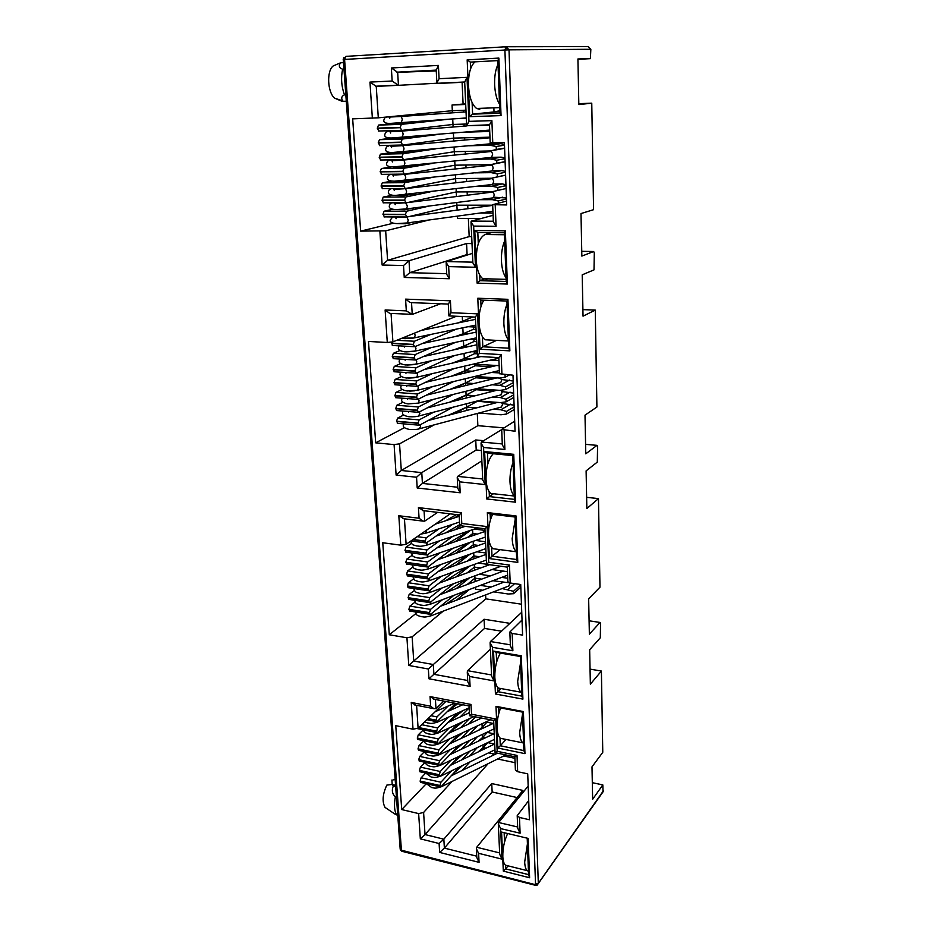 <?xml version="1.0" encoding="UTF-8"?>
<svg xmlns="http://www.w3.org/2000/svg" width="932" height="932" viewBox="0 0 932 932"><rect width="100%" height="100%" fill="white"/><g stroke="black" fill="none" stroke-linecap="round" stroke-linejoin="round"><path stroke-width="1.4" d="M343.279 59.532L400.189 849.157L401.412 850.194L344.584 59.438L343.279 59.532L345.888 56.363L344.584 59.438L504.911 50.013L506.088 46.751L509.012 49.839L504.911 50.013L535.585 885.353M535.003 884.2L538.312 883.373L537.158 885.132L401.412 850.194L402.146 851.335M506.367 46.751L588.29 46.6L590.841 49.279L590.399 58.658L577.933 59.333M592.309 782.682L602.818 784.907L603.027 791.862M602.818 784.907L592.635 799.26L591.995 766.85L602.771 752.334L601.396 671.052L590.352 684.181L589.665 649.744L600.301 637.791L600.581 623.24L600.045 622.459L589.362 634.156L588.651 598.81L599.975 587.195L598.472 498.597L586.857 508.546L586.112 470.881L597.296 462.097L597.587 446.416L597.016 445.356L585.774 453.826L585.005 415.148L596.911 407.028L595.268 310.088L583.036 316.169L582.209 274.824L594.01 269.872L594.301 252.898L593.696 251.512L581.848 256.09L580.997 213.556L593.567 209.688L591.762 103.184L578.83 104.57L577.922 58.961L590.399 58.658M578.807 103.662L591.762 103.184M581.743 251.314L593.696 251.512M582.908 309.622L595.268 310.088M585.587 444.354L597.016 445.356M586.636 497.327L598.472 498.597M589.094 620.794L600.045 622.459M590.049 669.118L601.396 671.052M493.331 221.234L471.452 221.094L493.098 215.304M429.116 219.975L385.662 230.833L360.637 231.113L352.669 118.853L378.299 117.828L452.323 110.698L452.043 105.013L465.709 104.477M396.974 223.598L405.583 223.75L413.354 222.131M360.637 231.113L393.327 223.214M502.278 443.935L481.448 442.048L501.707 429.605M434.312 424.829L399.548 443.842L394.085 444.587L375.678 442.84L368.478 341.45L387.281 342.487L392.908 341.858L456.389 316.251M448.478 415.218L466.664 407.121L454.979 413.517M375.678 442.84L404.488 427.625M510.352 644.839L490.465 641.531L521.745 612.254M443.201 611.159L412.142 636.824L406.935 637.779L389.296 634.774L382.761 542.75L400.772 545.162L406.107 544.311L450.156 513.858M469.332 589.548L456.447 600.196M445.834 604.227L466.023 590.795M389.296 634.774L415.812 613.617M517.668 826.987L498.655 822.525L528.164 786.049M452.055 781.459L423.594 812.471L418.643 813.589L401.715 809.558L395.75 725.655L413.027 729.208L418.095 728.172L445.822 701.481M478.046 752.019L483.149 747.569L479.887 751.134M470.043 761.852L462.132 770.473M453.01 773.851L462.645 765.452M401.715 809.558L426.285 783.684M523.376 711.559L524.961 753.639L497.828 748.035L495.975 706.339L523.376 711.559L522.444 712.106L523.9 750.61L500.321 745.775L497.828 748.035M498.888 58.087L501.043 115.603L469.705 116.675L467.165 59.858L498.888 58.087L497.863 60.603L499.855 113.203L472.606 114.158L469.705 116.675M477.114 283.142L474.772 230.53L505.365 230.833L507.358 284.039L477.114 283.142L479.922 280.683L479.665 274.928M372.357 118.178L369.957 82.098L392.151 81.014L391.358 67.978L438.401 65.415L439.077 78.707L466.99 77.333L468.971 121.37L466.711 125.727L489.463 124.806L490.185 142.713L504.398 142.514L506.705 204.947L492.667 204.679L506.554 201.091M498.818 357.702L499.459 373.732L512.984 375.188L515.058 431.236L501.696 429.419L514.685 421.171M486.737 498.97L484.628 451.577L513.742 454.327L515.536 502.197L486.737 498.97L489.393 496.593L489.172 491.665M507.928 299.312L509.862 350.863L480.062 349.22L477.79 298.24L507.928 299.312L506.938 301.036L508.709 348.195L482.823 346.786L480.062 349.22M400.772 545.162L398.814 515.734L419.074 518.227L418.421 507.614L461.224 512.693L461.783 523.469L487.11 526.58L488.706 562.241L486.609 564.303L507.311 567.134L507.823 581.731L510.188 583.013L520.72 584.515L522.596 635.111L512.181 633.434L509.839 632.036L522.037 620.025M495.428 694.002L493.517 651.095L521.291 655.813L522.91 699.117L495.428 694.002L497.956 691.707L497.77 687.49M516.048 515.944L517.784 562.404L489.393 558.571L487.343 512.577L516.048 515.944L515.081 517.027L516.689 559.526L492.003 556.229L489.393 558.571M514.86 756.772L515.384 769.983L517.656 771.696L527.722 773.851L529.411 819.752L519.473 817.457L517.213 815.651L528.712 800.611M503.315 871.105L501.579 832.078L528.129 838.392L529.609 877.746L503.315 871.105L505.727 868.892L505.563 865.234M495.218 204.947L496.069 226.266L493.366 221.839M471.452 221.094L471.021 221.851L473.654 226.092L475.495 267.251L472.885 262.859M489.463 124.806L491.886 120.636L492.76 142.794M466.711 125.727L489.475 125.226M390.706 123.362L390.764 124.282L399.548 123.921L444.844 119.552M452.416 112.83L452.323 110.698L465.965 110.197M462.086 82.109L463.099 104.034L452.043 105.013M380.186 130.958L401.634 130.445M447.628 119.343L401.377 124.364L378.52 125.086L377.309 128.115L378.916 131.109M378.52 125.086L390.729 123.793M384.869 216.888L406.643 217.074M429.477 205.984L406.597 211.238L384.135 211.191L382.959 214.255L384.52 216.97M384.135 211.191L392.756 209.269M384.007 202.803L405.816 202.873M430.118 191.887L405.746 197.001L383.215 197.071L382.05 200.403L383.6 202.896M383.215 197.071L392.279 195.231M383.168 188.625L404.989 188.579M431.155 177.674L404.884 182.66L382.283 182.858L381.095 185.911L382.668 188.73M382.283 182.858L391.929 181.088M382.341 174.354L404.162 174.191M432.809 163.356L404.01 168.238L381.351 168.564L380.163 171.605L381.736 174.459M381.351 168.564L391.801 166.84M381.549 159.989L403.323 159.698M435.43 148.887L403.148 153.71L380.419 154.164L379.231 157.485L380.804 160.106M380.419 154.164L392.092 152.475M380.815 145.532L402.484 145.124M439.788 134.243L402.263 139.078L379.475 139.672L378.264 142.701L379.86 145.66M379.475 139.672L391.626 138.146M468.342 218.414L469.18 236.612L387.584 260.284L385.662 230.833M481.203 218.484L457.53 218.368L457.426 216.119M457.134 210.189L456.762 202.5M504.142 430.304L504.899 449.48L502.313 444.82M481.448 442.048L481.052 443.061L483.568 447.5L485.234 484.582L482.729 479.968M387.281 342.487L385.126 309.983L406.305 310.869L405.583 299.137L450.412 300.803L451.018 312.733L477.58 313.839L479.351 353.356L477.126 356.373L498.818 357.632L501.148 354.591L501.94 374.478M477.58 313.839L475.343 317.043L477.568 356.397M404.779 338.677L412.923 338.153M457.262 323.089L462.517 321.295L462.284 316.507M385.126 309.983L389.716 313.385L391.219 313.455M392.931 345.504L391.417 343.197L413.295 344.397L414.414 341.24L396.764 340.297M391.44 342.23L391.417 343.197M433.776 412.154L419.132 419.889L397.638 418.084L396.531 421.229L397.906 423.361M397.638 418.084L403.731 414.973M433.24 399.397L418.363 406.981L396.799 405.28L395.704 408.682L397.09 410.581M396.799 405.28L402.985 402.24M432.716 386.57L417.583 394.003L395.96 392.395L394.865 395.797L396.275 397.731M395.96 392.395L402.228 389.425M432.215 373.662L416.79 380.932L395.121 379.44L394.015 382.831L395.448 384.8M395.121 379.44L401.482 376.54M431.726 360.672L416.01 367.791L394.271 366.404L393.141 369.538L394.609 371.786M394.271 366.404L400.725 363.573M393.782 358.692L392.279 356.408L414.099 357.713L415.206 354.556L393.409 353.275L392.279 356.408M393.409 353.275L399.979 350.525M477.3 413.447L477.86 425.679L401.296 470.474L399.548 443.842M466.827 410.43L466.501 403.754M512.181 633.434L512.868 650.769L510.398 645.934M490.465 641.531L490.104 642.742L492.515 647.332L494.018 680.896L491.618 676.143M507.311 567.134L509.478 565.072L510.188 583.013M445.531 520.802L456.447 514.604M442.607 599.591L430.514 609.377L409.905 606.126L408.868 609.342L409.917 611.066M409.905 606.126L415.09 602.084M442.024 587.964L429.815 597.633L409.148 594.465L408.1 597.68L409.171 599.427M409.148 594.465L414.379 590.48M441.442 576.279L429.104 585.82L408.379 582.745L407.331 585.948L408.414 587.731M408.379 582.745L413.657 578.807M440.859 564.512L428.394 573.937L407.61 570.943L406.562 574.147L407.668 575.953M407.61 570.943L412.934 567.064M440.277 552.676L427.672 561.984L406.841 559.072L405.781 562.276L406.911 564.105M406.841 559.072L412.212 555.251M439.694 540.781L426.949 549.95L406.061 547.142L405.001 550.334L406.142 552.187M406.061 547.142L411.478 543.368M485.63 594.884L485.817 598.845L413.715 661.021L412.142 636.824M482.694 590.236L475.483 589.175L475.39 587.277M475.122 581.58L474.842 575.883M519.473 817.457L520.091 833.208L517.726 828.257M498.655 822.525L498.317 823.9L500.635 828.595L501.998 859.129L499.692 854.26M514.848 756.819L517.015 755.421L517.656 771.696M413.027 729.208L411.245 702.437L430.642 706.235L430.048 696.588L471.01 704.452L471.51 714.227L495.719 718.956L497.175 751.308L495.09 752.718L493.645 720.424M451.496 770.869L440.906 782.239L421.113 777.801L420.134 781.051L420.915 782.472M421.113 777.801L425.703 773.036M450.925 760.232L440.265 771.498L420.414 767.129L419.423 770.38L420.227 771.824M420.414 767.129L425.097 762.364M450.366 749.526L439.613 760.71L419.715 756.411L418.724 759.65L419.54 761.118M419.715 756.411L424.421 751.681M449.795 738.761L438.96 749.852L419.016 745.623L418.014 748.874L418.852 750.342M419.016 745.623L423.745 740.952M449.224 727.939L438.308 738.925L418.305 734.777L417.303 738.016L418.153 739.519M418.305 734.777L423.07 730.152M488.123 763.669L425.027 834.548L423.594 812.471M492.923 753.732L493.005 755.374M483.242 749.514L483.021 744.854M524.961 753.639L523.9 750.61M495.975 706.339L498.643 707.563L522.444 712.106M505.994 739.437L500.321 745.775L499.983 737.934M498.888 713.12L498.643 707.563M501.043 115.603L499.855 113.203M467.165 59.858L470.322 62.106L497.863 60.603M493.855 107.832L494.018 111.922L472.606 114.158L472.105 102.543M470.613 68.712L470.322 62.106L474.819 62.001M474.772 230.53L477.801 232.499L504.363 232.779L505.365 230.833M478.291 243.683L477.801 232.499M507.358 284.039L506.192 281.452L479.922 280.683L483.813 279.274M504.363 232.779L506.192 281.452M466.99 77.333L464.742 81.981M439.077 78.707L436.887 82.925L437.423 83.484L464.695 82.191M438.401 65.415L436.316 70.098M391.358 67.978L397.661 72.335L436.269 70.914M392.151 81.014L398.442 85.325L436.945 83.228M369.957 82.098L376.248 86.373L398.442 85.325L397.661 72.335L436.234 70.308M382.132 265.026L387.584 260.284L409.008 260.762L403.521 265.538L382.132 265.026L379.883 231.322M475.495 267.251L448.665 266.61L449.282 278.738L404.255 277.456L409.731 272.68L409.008 260.762L466.583 243.52L467.095 254.529L409.731 272.68L446.719 273.67M449.282 278.738L446.766 274.427M448.665 266.61L446.148 262.428L446.591 261.577L472.454 253.376M451.018 312.733L448.898 315.925L475.343 317.09M450.412 300.803L448.292 304.065L411.723 302.655M405.583 299.137L410.231 302.597M406.305 310.869L412.235 314.422L440.58 303.762M396.112 475.064L401.296 470.474L421.765 472.617L416.546 477.242L396.112 475.064L394.085 444.587M485.234 484.582L459.651 481.844L460.21 492.783L417.21 488.007L422.417 483.405L421.765 472.617L475.739 439.962L476.205 449.993L422.417 483.405L457.74 487.25M460.21 492.783L457.787 488.286M459.651 481.844L457.239 477.487L457.647 476.38L481.856 460.804M484.628 451.577L487.483 453.185L512.763 455.585L513.742 454.327M487.937 463.53L487.483 453.185M515.536 502.197L514.417 499.377L489.393 496.593L493.447 493.727M512.763 455.585L514.417 499.377M509.862 350.863L508.709 348.195M477.79 298.24L480.772 300.092L506.938 301.036M496.558 340.366L482.823 346.786L482.368 336.65M481.04 306.302L480.772 300.092M487.11 526.58L484.943 528.863L486.551 564.384M461.783 523.469L459.942 525.683M461.224 512.693L459.173 515.023M418.421 507.614L423.745 510.701M419.074 518.227L422.918 521.105L424.689 521.139L437.656 512.355M398.814 515.734L404.092 518.774M408.775 665.46L413.715 661.021L433.322 664.528L428.359 669.001L408.775 665.46L406.935 637.779M494.018 680.896L469.588 676.469L470.089 686.395L428.953 678.787L433.904 674.314L433.322 664.528L484.092 619.256L484.524 628.436L433.904 674.314L467.701 680.5M470.089 686.395L467.771 681.746M469.588 676.469L467.27 671.984L467.643 670.679L490.395 649.115M493.517 651.095L496.232 652.4L520.347 656.501L521.291 655.813M496.651 662L496.232 652.4M522.91 699.117L521.838 696.122L497.956 691.707L501.02 688.55M520.347 656.501L521.838 696.122M517.784 562.404L516.689 559.526M487.343 512.577L490.162 514.091L515.081 517.027M500.181 549.659L492.003 556.229L491.618 547.329M490.418 519.963L490.162 514.091M495.719 718.956L493.634 720.483M471.51 714.227L469.518 715.764L469.052 705.955M471.01 704.452L469.017 706.025M430.048 696.588L434.603 699.326M430.642 706.235L433.858 708.693L435.978 708.611L443.818 701.097M411.245 702.437L415.742 705.14M420.32 838.847L425.027 834.548L443.842 839.184L439.1 843.507L420.32 838.847L418.643 813.589M501.998 859.129L478.605 853.316L479.071 862.345L439.648 852.431L444.378 848.108L443.842 839.184L491.747 783.556L492.143 791.979L444.378 848.108L476.765 856.193M479.071 862.345L476.835 857.615M478.605 853.316L476.38 848.737L476.73 847.27L522.875 790.418L491.747 783.556M501.579 832.078L528.129 838.392M504.55 842.085L504.154 833.126M529.609 877.746L528.572 874.635L505.727 868.892L508.022 865.84M527.221 838.614L528.572 874.635M469.18 236.612L471.697 236.646M472.011 243.601L466.583 243.52M420.134 781.051L439.927 785.513L440.358 786.864L441.174 786.631L459.266 767.094M469.332 756.225L477.347 747.569M478.524 730.304L482.17 727.228L479.829 729.698M469.716 740.392L461.317 749.258M450.645 753.883L462.68 743.701M418.724 759.65L438.634 763.984L439.077 765.37L439.881 765.16L458.474 745.693M468.843 734.847L477.347 725.935M469.437 718.677L460.513 727.81M448.77 733.228L462.82 721.706M417.303 738.016L437.318 742.198L437.784 743.631L438.576 743.433L457.705 724.048M468.4 713.225L469.344 712.258M461.375 704.476L459.721 706.107M448.653 717.058L437.644 727.95L421.695 724.7M448.117 711.302L457.635 703.753M428.056 718.584L435.99 720.168L436.467 721.636L437.259 721.461L455.713 703.38M408.868 609.342L429.489 612.615L430.06 614.293L430.805 614.188L453.884 595.362M467.118 584.55L474.947 578.166L481.693 579.133M469.693 566.073L455.899 576.99M445.589 580.753L467.188 566.982M407.331 585.948L428.068 589.059L428.65 590.772L429.396 590.69L453.371 571.968M467.223 561.146L473.875 555.961L473.724 552.897M470.217 542.319L455.41 553.515M445.461 556.998L468.61 542.878M405.781 562.276L426.623 565.211L427.24 566.971L427.963 566.912L452.94 548.296M467.48 537.461L472.792 533.512L472.606 529.644M460.548 525.764L455.014 529.749M445.461 532.941L459.662 524.681M413.086 539.488L425.167 541.073L425.796 542.89L426.518 542.843L452.603 524.343M396.531 421.229L418.049 423.07L419.458 425.178L452.905 407.237M450.133 389.343L465.499 382.959L455.608 388.003M394.853 395.541L416.476 397.172L417.897 399.362L453.639 381.538M452.381 363.119L464.311 358.517L456.622 362.14M408.169 378.136L414.262 377.763M393.141 369.538L414.891 370.948L416.336 373.208L454.781 355.5M455.387 336.522L463.122 333.773L458.136 335.939M431.26 347.601L415.206 354.556M405.793 351.888L413.389 351.434M413.295 344.397L414.74 346.739L456.435 329.124M382.959 214.255L405.443 214.337L406.946 217.074L456.89 205.191L492.69 205.18M395.203 195.429L403.894 195.685L415.672 193.6M381.095 185.911L403.707 185.736L405.234 188.579L455.608 178.606L455.433 175.006M393.421 166.886L393.467 167.539L402.17 167.259L420.647 164.58M379.219 157.205L401.96 156.774L403.498 159.698L454.303 151.695L454.082 147.163M391.615 137.971L391.673 138.798L400.434 138.46L432.308 134.872M377.309 128.115L400.189 127.416L401.739 130.433L452.987 124.445L452.719 118.97M465.674 103.941L463.099 104.034M378.264 142.701L401.075 142.142L402.624 145.112L453.651 138.111L453.406 133.113M392.523 152.475L392.57 153.221L401.308 152.906L425.143 149.842M380.163 171.605L402.834 171.302L404.372 174.191L454.956 165.197L454.758 161.131M394.318 181.204L403.032 181.519L417.687 179.165M382.038 200.124L404.581 200.089L406.096 202.873L456.249 191.945L456.098 188.8M396.088 209.56L404.744 209.77L414.297 207.918M477.86 425.679L503.769 427.858M483.673 440.673L475.739 439.962M462.552 322.006L462.517 321.295L459.127 322.705M430.805 334.448L414.414 341.24M414.099 357.713L415.532 360.02L455.527 342.359M453.768 349.861L463.717 346.18L457.309 349.081M406.946 365.053L413.866 364.633M394.003 382.574L415.695 384.101L417.117 386.326L454.152 368.559M451.17 376.272L464.905 370.773L456.063 375.107M409.498 391.125L414.542 390.811M395.692 408.426L417.268 410.162L418.678 412.305L453.232 394.434M449.236 402.321L466.082 395.075L455.259 400.807M493.354 409.195L500.834 409.777L506.472 411.408L506.577 414.029L501.032 414.775L478.92 413.016M485.817 598.845L521.454 604.204M509.897 623.345L484.092 619.256M458.917 514.895L454.851 517.761M439.112 528.805L426.227 537.857L417.152 536.669M405.001 550.334L425.901 553.177L426.518 554.971L427.252 554.913L452.754 536.354M470.555 530.331L455.2 541.667M445.438 545.01L469.437 530.716M406.562 574.147L427.345 577.164L427.951 578.912L428.685 578.842L453.15 560.167M467.328 549.344L473.34 544.766L473.165 541.306M469.926 554.237L455.643 565.293M445.508 568.916L467.864 554.971M408.1 597.68L428.778 600.872L429.361 602.561L430.106 602.48L453.616 583.7M467.153 572.889L474.411 567.087L474.283 564.419M469.495 577.852L456.167 588.628M445.706 592.519L466.571 578.923M502.15 588.558L513.462 591.296L513.555 593.696L508.243 593.999L493.587 591.843M497.606 758.998L515.093 762.679M448.082 706.107L436.98 716.906L431.038 715.718M418.736 727.554L436.654 731.212L437.12 732.657L437.912 732.482L457.332 713.143M469.122 707.924L460.117 716.988M448.443 722.288L462.924 710.615M418.014 748.874L437.982 753.126L438.424 754.524L439.228 754.326L458.09 734.905M468.61 724.059L475.588 716.883M480.784 717.896L479.84 718.887M469.565 729.558L460.909 738.563M449.422 743.829L462.738 732.738M478.815 719.353L480.609 717.861M419.423 770.38L439.287 774.783L439.718 776.146L440.521 775.925L458.87 756.423M469.076 745.565L477.335 736.781M478.279 741.196L482.66 737.433L479.852 740.451M469.868 751.145L461.724 759.895M451.845 763.891L462.656 754.617M514.907 758.31L503.711 755.992M495.323 754.233L488.601 752.835M499.762 110.757L494.018 111.922L499.797 111.712M468.726 254.564L467.095 254.529M481.39 450.482L476.205 449.993M501.521 631.185L484.524 628.436M517.085 797.559L492.143 791.979M463.379 110.291L463.46 112.061M464.02 124.107L464.113 126.135M484.675 130.503L489.684 130.364M464.649 137.831L464.753 140.126M489.836 143.901L500.682 143.644L504.468 144.413M469.25 145.765L490.209 145.287L496.185 146.51L496.302 149.481L490.43 150.949L504.608 148.293M465.266 151.473L465.394 154.025M491.583 157.333L501.183 157.159L504.958 157.927M472.547 159.325L490.756 159.011L496.721 160.246L496.838 163.205L490.978 164.638L505.109 161.784M465.895 165.022L466.023 167.842M492.376 170.696L501.696 170.579L505.459 171.371M475.052 172.851L491.304 172.653L497.245 173.911L497.362 176.847L491.525 178.245L505.598 175.193M466.513 178.501L466.652 181.565M493.086 183.988L502.197 183.919L505.948 184.722M492.073 191.759L506.088 188.52L492.073 191.759L456.249 191.945L456.47 196.547M467.13 191.887L467.282 195.207M493.762 197.2L506.449 197.992M467.736 205.191L467.899 208.756M482.741 739.076L482.508 734.346M439.927 785.513L440.906 782.239M439.287 774.783L440.265 771.498M482.228 728.568L481.995 723.78M438.634 763.984L439.613 760.71M437.982 753.126L438.96 749.852M437.318 742.198L438.308 738.925M436.654 731.212L437.644 727.95M435.99 720.168L436.98 716.906M429.489 612.615L430.514 609.377M428.778 600.872L429.815 597.633M474.015 558.734L473.875 555.961L479.607 556.73M428.068 589.059L429.104 585.82M427.345 577.164L428.394 573.937M472.885 535.609L472.792 533.512L477.359 534.083M426.623 565.211L427.672 561.984M425.901 553.177L426.949 549.95M425.167 541.073L426.227 537.857M466.233 398.022L465.907 391.277M418.049 423.07L419.132 419.889M417.268 410.162L418.363 406.981M465.627 385.545L465.301 378.73M465.021 372.986L464.684 366.113M416.476 397.172L417.583 394.003M415.695 384.101L416.79 380.932M464.404 360.358L464.066 353.414M463.787 347.659L463.449 340.646M414.891 370.948L416.01 367.791M463.169 334.868L462.831 327.796M405.443 214.337L406.597 211.238M404.581 200.089L405.746 197.001M455.806 182.812L455.608 178.606L491.525 178.245M403.707 185.736L404.884 182.66M402.834 171.302L404.01 168.238M454.467 155.085L454.303 151.695L490.43 150.949M401.96 156.774L403.148 153.71M401.075 142.142L402.263 139.078M453.103 127.008L452.987 124.445L466.594 124.026M400.189 127.416L401.377 124.364M453.791 141.093L453.651 138.111L489.882 137.179M455.142 168.995L454.956 165.197L490.978 164.638M480.201 213.02L493.005 213.079M472.873 316.962L462.517 321.295L465.383 321.423M473.328 326.934L473.433 329.299L475.903 329.415M473.899 339.434L474.004 341.52L476.462 341.66M474.47 351.853L474.563 353.682L477.009 353.822M475.04 364.214L475.11 365.763L491.315 366.765M475.6 376.481L475.67 377.775L492.725 378.905M501.439 379.487L513.206 381.025M476.17 388.726L476.217 389.727L494.042 390.986M501.859 391.545L513.649 393.129M476.741 401.121L495.288 402.997M502.278 403.521L514.103 405.164M476.753 401.599L466.664 407.121L476.543 407.89M514.254 409.474L506.577 414.029M473.456 547.201L473.34 544.766L478.5 545.441M474.563 570.186L474.411 567.087L480.667 567.961M480.399 585.389L491.281 586.974M520.825 587.207L513.555 593.696M494.624 744.027L487.704 742.606L483.149 747.569L486.038 748.175M342.603 69.213C340.821 77.904 341.438 86.443 344.456 94.819C341.496 96.287 340.949 98.314 342.813 100.901L343.372 101.32L342.091 101.332L334.623 98.163C327.447 92.373 326.468 70.785 333.237 65.927L340.564 62.817C338.433 65.834 339.108 67.966 342.603 69.213L343.896 69.143M345.749 94.761L344.456 94.819M478.745 199.704L492.387 199.669L502.697 197.176M477.056 186.307L491.851 186.202L502.197 183.919M491.304 172.653L501.696 170.579M490.756 159.011L501.183 157.159M490.209 145.287L500.682 143.644M464.544 132.181L489.65 131.482M456.925 118.655L466.326 118.341M500.834 409.777L510.526 404.15M492.713 397.02L500.344 397.58L506.006 399.187L506.099 401.832L500.542 402.612L477.627 400.888M476.217 389.727L466.082 395.075L475.238 395.75M500.344 397.58L510.072 392.127M492.049 384.776L499.855 385.312L505.528 386.908L505.622 389.564L500.053 390.368L476.275 388.702M475.67 377.775L465.499 382.959L473.852 383.53M499.855 385.312L509.618 380.023M505.051 374.676L505.144 377.215L499.564 378.066L474.854 376.435M475.11 365.763L464.905 370.773L472.384 371.251M491.374 372.462L499.435 372.928M499.133 365.659L473.328 364.109M474.563 353.682L464.311 358.517L470.811 358.902M490.686 360.067L498.935 360.509M476.928 351.993L471.709 351.702M474.004 341.52L463.717 346.18L469.134 346.471M476.357 339.563L469.973 339.236M473.433 329.299L463.122 333.773L467.34 333.982M475.798 327.05L468.109 326.701M514.161 406.876L506.472 411.408M508.057 589.42L514.627 583.642M509.14 582.78L492.83 580.718M479.258 574.252L490.523 575.848M501.626 577.409L507.672 578.201M507.416 571.654L492.049 569.545M478.081 563.045L486.551 564.21M476.869 551.779L486.038 553.002M475.611 540.455L485.525 541.737M474.306 529.073L485.013 530.401M520.732 584.83L513.462 591.296M487.32 732.436L482.66 737.433L485.141 737.934M493.785 739.693L494.508 739.845M493.913 733.764L486.784 732.319M486.923 722.207L482.17 727.228L484.221 727.636M492.993 729.395L494.042 729.605M493.191 723.442L485.84 721.985M396.438 797.175L395.343 796.918C393.887 804.899 394.329 810.887 396.636 814.894L397.743 815.162M492.387 199.669L498.305 200.974L498.387 203.141M498.305 200.974L506.484 198.959M491.851 186.202L497.781 187.483L497.886 190.408M497.781 187.483L505.983 185.643M505.598 175.134L497.362 176.847M497.245 173.911L505.493 172.234M505.097 161.667L496.838 163.205M496.721 160.246L504.993 158.743M504.596 148.106L496.302 149.481M496.185 146.51L504.492 145.182M513.812 397.416L506.099 401.832M506.006 399.187L513.718 394.807M513.357 385.277L505.622 389.564M505.528 386.908L513.264 382.656M509.385 374.955L505.144 377.215M393.013 779.886L395.18 779.618M393.887 813.368L396.636 814.894M395.343 796.918C392.279 793.947 391.568 790.359 393.234 786.154L392.034 784.476L386.815 785.105C382.586 794.25 381.992 801.683 385.033 807.403L386.722 808.533M391.894 780.026L392.232 784.523M395.587 785.292L392.034 784.476M346.215 101.204L343.372 101.32M340.564 62.817L343.43 62.642M395.692 786.724L393.234 786.154M489.743 143.877L491.712 142.806M489.987 137.773L402.333 145.648M490.325 157.531L491.455 157.415L492.609 154.572C492.259 152.172 491.315 151.194 489.801 151.648L403.172 160.083M490.908 171.104L492.014 170.987L493.156 168.179C492.795 165.78 491.851 164.801 490.325 165.255L403.999 174.424M491.479 184.594L492.574 184.466L493.692 181.717C493.319 179.305 492.376 178.327 490.849 178.781L404.838 188.672M492.049 198.003L493.133 197.864L494.228 195.149C493.855 192.738 492.9 191.759 491.374 192.225L407.144 202.652M492.702 205.39L409.276 216.527M475.017 61.85C470.462 65.904 468.283 73.908 468.493 85.872C469.297 97.301 472 104.838 476.613 108.473L479.77 109.335M499.517 104.291C496.674 99.538 495.055 92.99 494.636 84.672C494.403 76.319 495.533 69.55 498.003 64.355M491.467 232.639L485.059 234.526C479.199 237.648 476.275 246.223 476.252 260.261C476.858 269.569 479.036 275.709 482.776 278.703L486.947 279.332M506.053 277.794C503.373 274.113 501.824 268.451 501.439 260.797C501.23 253.061 502.301 246.444 504.666 240.934M493.214 453.733C488.345 459.185 485.945 467.736 486.015 479.374C486.434 486.469 488.042 491.164 490.815 493.447L494.95 493.902M514.278 495.812C511.773 493.377 510.34 488.729 509.99 481.879C509.804 474.901 510.818 468.481 513.031 462.622M500.356 653.099C496.535 659.879 494.694 667.906 494.822 677.18C495.125 682.69 496.313 686.313 498.387 688.072L501.498 688.643M521.71 692.639L521.105 692.243C519.101 690.496 517.971 686.837 517.691 681.28L520.58 662.617M507.462 833.919C504.224 841.188 502.674 848.761 502.814 856.636C503.035 860.993 503.932 863.848 505.493 865.211L507.754 865.77M528.444 871.234L527.244 870.651C525.741 869.3 524.879 866.434 524.681 862.042L527.419 843.938M483.848 300.197C480.411 305.824 478.815 313.315 479.036 322.67C479.584 331.303 481.576 337 485.024 339.772L508.441 340.984M508.406 339.889C505.761 336.58 504.259 331.21 503.874 323.788C503.676 316.274 504.736 309.715 507.055 304.1M492.562 514.371C489.661 520.58 488.31 527.663 488.519 535.609C488.904 542.226 490.372 546.583 492.946 548.703L496.779 549.216M516.398 551.767C513.928 549.635 512.518 545.243 512.181 538.591L515.175 519.497M500.647 707.947C498.084 714.448 496.896 721.17 497.082 728.113C497.373 733.274 498.469 736.664 500.379 738.295L503.233 738.878M523.621 743.328L522.829 742.839C520.976 741.22 519.928 737.806 519.672 732.61L522.514 714.098M499.902 382.819L500.775 382.609L501.579 380.442L500.589 377.903M500.426 395.04L502.068 392.698L501.136 390.217M500.938 407.191L502.558 404.872L501.672 402.461M508.499 586.123L509.676 584.236L509.373 582.85M505.202 47.707L509.012 49.839L538.312 883.373L603.423 790.779M400.282 849.436L400.62 850.345M590.841 49.279L509.012 49.839M345.888 56.363L506.088 46.751M496.069 226.266L473.654 226.092M404.255 277.456L403.521 265.538M468.971 121.37L491.886 120.636M504.899 449.48L483.568 447.5M417.21 488.007L416.546 477.242M479.351 353.356L501.148 354.591M512.868 650.769L492.515 647.332M428.953 678.787L428.359 669.001M488.706 562.241L509.478 565.072M520.091 833.208L500.635 828.595M439.648 852.431L439.1 843.507M497.175 751.308L517.015 755.421M399.548 123.921L399.49 122.954M399.106 116.582L399.059 115.836M378.299 117.828L376.248 86.373M392.908 341.858L391.056 313.513M406.107 544.311L404.441 518.821M418.095 728.172L416.604 705.303M472.85 262.16L446.591 261.577M412.235 314.422L411.536 302.725M482.683 479.001L457.647 476.38M424.689 521.139L424.06 510.736M491.572 674.966L467.643 670.679M435.978 708.611L435.419 699.478M499.634 852.908L476.73 847.27M439.951 785.723L420.146 781.249M438.646 764.193L418.736 759.871M437.329 742.42L417.326 738.237M436.001 720.389L427.881 718.758M429.501 612.848L408.88 609.563M428.079 589.292L407.354 586.181M426.646 565.444L405.793 562.509M425.19 541.306L412.794 539.686M418.06 423.326L396.554 421.485M416.499 397.428L394.865 395.797M414.915 371.204L393.164 369.794M413.307 344.654L391.428 343.454M405.455 214.616L382.982 214.523M403.847 195.021L403.894 195.685M403.731 186.027L381.118 186.19M401.704 159.628L401.739 160.211M402.123 166.479L402.17 167.259M401.983 157.054L379.231 157.485M399.945 130.375L399.991 131.214M400.376 137.552L400.434 138.46M400.201 127.696L377.332 128.395M401.308 152.906L401.249 152.067M400.865 145.765L400.83 145.054M401.098 142.421L378.287 142.992M403.032 181.519L402.985 180.796M402.857 171.593L380.186 171.884M404.744 209.77L404.709 209.152M404.593 200.368L382.05 200.403M414.111 357.97L392.302 356.665M415.707 384.357L394.015 382.831M417.28 410.418L395.704 408.682M425.912 553.41L405.012 550.567M427.369 577.397L406.573 574.38M428.79 601.105L408.123 597.913M436.665 731.434L418.561 727.729M437.993 753.336L418.037 749.083M439.298 774.993L419.447 770.589M392.36 131.61L400.364 131.202C401.832 130.748 402.764 131.785 403.148 134.301L402.042 137.4L400.97 137.505M390.415 131.796L388.772 131.237M393.292 146.161L401.226 145.742C402.694 145.287 403.626 146.324 404.022 148.852L402.939 151.893L401.878 152.009M391.417 146.312L389.681 145.66M394.201 160.607L402.076 160.188C403.544 159.721 404.488 160.758 404.884 163.298L403.824 166.28L402.775 166.409M392.407 160.747L390.578 160.001M395.11 174.96L402.927 174.54C404.395 174.074 405.338 175.111 405.746 177.651L404.709 180.587L403.661 180.726M393.386 175.076L391.685 174.249M396.018 189.219L403.766 188.8C405.234 188.334 406.189 189.371 406.597 191.91L405.583 194.8L404.546 194.939M394.364 189.312L393.292 188.567M396.916 203.397L405.012 202.792M405.49 202.792L407.447 206.077L406.445 208.919L405.432 209.071M395.319 203.467L394.527 202.792M397.801 217.471L405.502 216.993M406.865 217.098L408.286 220.15L407.307 222.946L406.305 223.097M396.263 217.529L395.669 216.946M391.44 116.966L399.502 116.57C400.958 116.116 401.89 117.152 402.275 119.669L401.144 122.803L400.061 122.907M389.39 117.199L388.679 116.826M504.433 234.748L485.059 234.526M415.322 346.494L415.975 348.673L415.171 351.073L414.297 351.271M416.15 359.74L416.767 361.837L415.975 364.202L415.113 364.4M416.977 372.917L417.548 374.932L416.779 377.25L415.928 377.448M417.804 385.999L418.328 387.933L417.571 390.217L416.732 390.426M418.608 399.001L419.097 400.853L418.363 403.102L417.536 403.311M419.412 411.921L419.866 413.692L418.328 416.126M420.216 424.771L420.623 426.46L419.12 428.848M414.472 333.155L415.183 335.427L414.367 337.862L413.47 338.06M427.438 542.191L426.367 545.29M428.172 554.237L427.112 557.231M428.906 566.213L427.846 569.114M429.629 578.12L428.58 580.916M430.351 589.956L429.303 592.659M431.062 601.711L430.025 604.32M431.772 613.407L430.747 615.924M426.693 530.075L425.621 533.267M438.215 720.518L437.318 722.172M438.879 731.527L437.993 733.088M439.531 742.466L438.657 743.946M440.172 753.359L439.333 754.734M440.813 764.182L439.986 765.475M441.453 774.946L440.65 776.146M442.083 785.653L441.302 786.759M437.551 709.438L436.642 711.186M603.249 791.536L537.158 885.132L535.317 885.284L401.82 851.254L400.189 849.157M343.197 59.543L343.873 57.446M495.253 752.695L515.035 756.819M464.672 81.655L466.652 125.471M436.98 83.297L464.684 81.993M436.199 69.702L436.887 82.925M436.223 70.11L396.881 72.172M375.421 86.222L397.638 85.161M446.148 262.428L446.766 274.544M471.021 221.851L472.885 262.975M492.667 204.679L493.366 221.944M448.292 304.007L448.898 315.89M389.716 313.385L410.907 314.294M457.239 477.487L457.798 488.415M481.052 443.061L482.729 480.097M501.696 429.419L502.325 444.937M459.756 525.66L484.99 528.782M459.173 515.012L459.721 525.741M459.196 514.93L422.301 510.526M402.647 518.6L422.918 521.105M467.27 671.984L467.771 681.898M490.104 642.742L491.63 676.283M509.839 632.036L510.398 646.074M469.646 715.706L493.774 720.448M469.134 705.967L433.298 699.07M414.449 704.883L433.858 708.693M476.38 848.737L476.846 857.766M498.317 823.9L499.703 854.423M517.213 815.651L517.726 828.408M440.358 786.864L420.577 782.391M439.077 765.37L419.19 761.036M437.784 743.631L417.781 739.437M436.467 721.636L426.891 719.702M430.06 614.293L409.451 610.996M428.65 590.772L407.936 587.649M427.24 566.971L406.41 564.035M425.796 542.89L410.989 540.933M418.794 425.155L397.312 423.303M417.256 399.327L395.646 397.684M415.707 373.173L393.98 371.74M414.134 346.692L392.279 345.469M406.434 216.993L383.996 216.888M394.784 188.555L394.83 189.278M404.756 188.485L382.167 188.637M392.978 159.791L393.036 160.665M403.043 159.605L380.326 160.013M391.16 130.643L391.23 131.68M401.308 130.34L378.462 131.016M392.069 145.264L392.139 146.231M402.181 145.019L379.406 145.555M393.887 174.214L393.933 175.018M403.894 174.098L381.258 174.366M395.669 202.792L395.704 203.444M405.595 202.792L383.087 202.803M414.915 359.973L393.129 358.645M416.488 386.291L394.818 384.753M418.025 412.282L396.484 410.534M426.518 554.971L405.641 552.117M427.951 578.912L407.179 575.883M429.361 602.561L408.694 599.358M437.12 732.657L417.466 728.626M438.424 754.524L418.491 750.272M439.718 776.146L419.878 771.743M334.623 98.163L342.813 100.901M385.033 807.403L395.424 814.405M387.479 131.668C386.244 131.552 385.324 132.624 384.73 134.884C384.508 137.097 386.85 138.122 391.766 137.971L489.673 130.084M401.482 131.121L466.967 125.913M391.452 131.668L390.147 132.029L390.659 133.055M388.364 146.114C387.118 146.033 386.209 147.116 385.65 149.341C385.429 151.52 387.759 152.568 392.652 152.475L490.884 143.773M392.384 146.208L391.091 146.545L391.591 147.559M389.238 160.467C387.992 160.432 387.095 161.504 386.57 163.706C386.349 165.849 388.667 166.91 393.537 166.886L491.455 157.415M393.304 160.654L392.034 160.98L392.512 161.97M390.1 174.715C388.644 174.867 387.77 175.95 387.479 177.965C387.223 180.074 389.529 181.157 394.411 181.204L492.014 170.987M394.224 175.006L392.978 175.309L393.432 176.288M390.962 188.881C389.506 189.08 388.644 190.163 388.388 192.143C388.131 194.229 390.426 195.324 395.285 195.429L492.574 184.466M395.133 189.254L393.91 189.557L394.341 190.524M391.824 202.955C390.368 203.188 389.529 204.283 389.296 206.228C388.993 208.279 391.277 209.385 396.147 209.56L406.445 208.919L493.133 197.864M396.042 203.421L394.83 203.7L395.238 204.656M392.675 216.935L390.182 220.22C389.891 222.247 392.174 223.377 397.009 223.598L407.307 222.946L492.935 211.284M396.939 217.494L395.739 217.762L396.135 218.705M386.605 117.129C385.37 116.966 384.427 118.026 383.798 120.333C383.623 122.593 385.976 123.606 390.869 123.362L466.315 117.956M400.632 116.488L466.035 111.875M390.52 117.024L389.18 117.409L389.727 118.457M476.613 108.473L499.634 107.611M482.776 278.703L506.123 279.355M490.815 493.447L514.289 496.022M498.387 688.072L521.105 692.243M505.493 865.211L527.244 870.651M492.946 548.703L516.398 551.779M500.379 738.295L522.829 742.839M399.001 345.842L398.36 347.997C398.022 349.873 400.201 351.154 404.896 351.83L415.171 351.073L476.287 337.873M422.278 343.547L476.019 332.142M404.034 346.122L404.313 347.065M399.758 359.053L399.199 361.092C398.838 362.956 401.005 364.249 405.7 364.971L415.975 364.202L476.858 350.548M423.314 356.583L476.602 344.828M404.884 359.368L405.14 360.23M400.504 372.171L400.038 374.105C399.7 375.969 401.855 377.274 406.503 378.031L416.779 377.25L498.841 358.179M424.328 369.526L480.889 356.595M405.746 372.52L405.968 373.313M401.261 385.207L400.865 387.036C400.504 388.889 402.659 390.205 407.307 391.009L417.571 390.217L499.331 370.552M425.307 382.4L496.558 365.519M406.608 385.592L406.795 386.314M402.03 398.174L401.68 399.886C401.354 401.739 403.486 403.078 408.1 403.906L418.363 403.102L500.775 382.609M426.262 395.191L496.896 377.891M407.459 398.581L407.61 399.245M402.787 411.047L402.507 412.666C402.158 414.507 404.278 415.858 408.892 416.721C413.424 416.965 416.837 416.697 419.144 415.905L501.276 394.818M427.205 407.901L497.257 390.17M408.298 411.49L408.414 412.095M403.544 423.85L403.311 425.353C402.985 427.205 405.105 428.569 409.672 429.466C414.204 429.722 417.618 429.442 419.924 428.638L501.777 406.969M428.114 420.53L497.618 402.391M401.715 338.304L414.367 337.862L475.704 325.117M421.206 330.441L475.448 319.373M410.732 541.108L410.744 541.48C412.503 545.267 411.886 544.463 416.86 545.989C419.703 545.989 419.074 547.049 427.031 545.057L477.778 527.896M436.025 536.098L465.208 526.335M411.501 552.921L411.513 553.398C413.295 557.266 412.725 556.416 417.594 557.942C420.437 557.953 419.819 559.025 427.765 557.01L485.316 537.1M436.805 547.958L485.059 531.45M412.259 564.862L412.27 565.246C414.041 569.114 413.458 568.275 418.328 569.825C421.171 569.848 420.553 570.943 428.487 568.881L485.84 548.61M437.574 559.748L485.584 542.96M413.004 576.733L413.027 577.013C414.752 580.881 414.297 580.123 419.062 581.65C421.893 581.661 421.276 582.78 429.198 580.694L486.353 560.062M438.343 571.467L486.096 554.412M413.761 588.535L413.773 588.721C415.486 592.601 415.031 591.843 419.784 593.393C422.58 593.428 422.149 594.534 429.92 592.426L500.938 566.26M439.089 583.129L489.58 564.71M414.507 600.266L414.519 600.359C416.255 604.32 415.847 603.517 420.507 605.066C423.291 605.113 422.872 606.231 430.631 604.099L507.556 575.184M439.834 594.709L503.268 571.095M415.253 611.928L415.253 611.928C416.988 615.889 416.569 615.097 421.229 616.681C424.013 616.716 423.594 617.869 431.33 615.702L509.117 585.89M440.58 606.219L503.676 582.267M420.856 534.118L426.297 533.046L459.534 522.048M435.244 524.168L459.231 516.316M424.701 721.811L427.811 723.011C430.572 723.092 430.211 724.409 437.795 721.962L469.111 707.819M447.209 711.698L462.761 704.743M422.918 729.744C425.05 733.286 424.386 732.284 428.487 733.938C431.248 734.02 430.887 735.36 438.459 732.878L474.027 716.568M447.884 722.545L469.367 712.782M423.641 740.66C424.503 742.944 426.343 744.318 429.163 744.808C431.912 744.889 431.563 746.241 439.112 743.736L490.523 719.807M448.548 733.321L481.611 718.059M424.363 751.518C425.26 753.767 427.077 755.13 429.827 755.607C432.599 755.701 432.273 757.064 439.764 754.536L494.018 728.906M449.212 744.039L493.75 723.174M425.074 762.318C425.959 764.496 427.765 765.848 430.491 766.349C433.263 766.453 432.937 767.828 440.417 765.265L494.484 739.356M449.876 754.699L494.228 733.612M425.784 773.059L431.155 777.032C433.916 777.137 433.601 778.523 441.069 775.948L494.962 749.747M450.529 765.3L494.694 743.992M426.495 783.73L431.819 787.657C434.568 787.761 434.265 789.171 441.71 786.561L505.901 754.908M451.17 775.832L497.513 753.161M435.221 711.687L454.665 703.182"/></g></svg>
